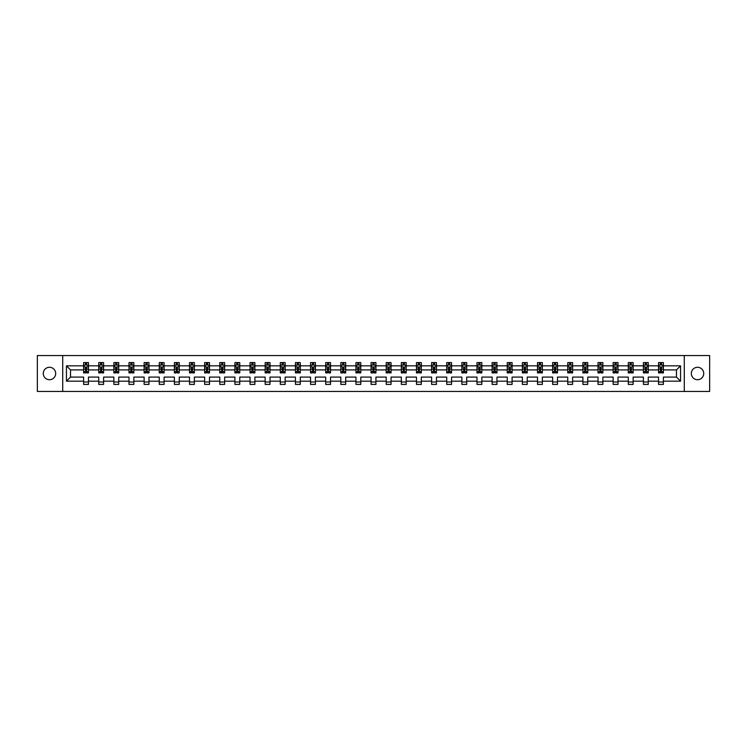 <?xml version="1.0" encoding="UTF-8"?>
<svg xmlns="http://www.w3.org/2000/svg" width="747" height="747" viewBox="0 0 747 747"><rect width="100%" height="100%" fill="white"/><g stroke="black" fill="none" stroke-linecap="round" stroke-linejoin="round"><path stroke-width="1.12" d="M697.53 367.291A6.209 6.209 0 0 0 691.32 373.5A6.209 6.209 0 0 0 697.53 379.709A6.209 6.209 0 0 0 703.73 373.5A6.209 6.209 0 0 0 697.53 367.291M49.47 367.291A6.209 6.209 0 0 0 43.27 373.5A6.209 6.209 0 0 0 49.47 379.709A6.209 6.209 0 0 0 55.68 373.5A6.209 6.209 0 0 0 49.47 367.291M684.289 391.447L709.65 391.447L709.65 355.553L684.289 355.553L684.289 391.447L62.711 391.447L62.711 355.553L37.35 355.553L37.35 391.447L62.711 391.447M663.392 381.166L663.392 377.086L676.483 377.086L680.554 381.166L663.392 381.166L663.392 384.406L658.537 384.406L658.537 381.166L648.256 381.166L648.256 384.406L643.41 384.406L643.41 381.166L633.129 381.166L633.129 384.406L628.283 384.406L628.283 381.166L618.002 381.166L618.002 384.406L613.147 384.406L613.147 381.166L602.866 381.166L602.866 384.406L598.02 384.406L598.02 381.166L587.74 381.166L587.74 384.406L582.893 384.406L582.893 381.166L572.613 381.166L572.613 384.406L567.757 384.406L567.757 381.166L557.477 381.166L557.477 384.406L552.631 384.406L552.631 381.166L542.35 381.166L542.35 384.406L537.504 384.406L537.504 381.166L527.223 381.166L527.223 384.406L522.368 384.406L522.368 381.166L512.087 381.166L512.087 384.406L507.241 384.406L507.241 381.166L496.96 381.166L496.96 384.406L492.114 384.406L492.114 381.166L481.834 381.166L481.834 384.406L476.988 384.406L476.988 381.166L466.707 381.166L466.707 384.406L461.851 384.406L461.851 381.166L451.571 381.166L451.571 384.406L446.725 384.406L446.725 381.166L436.444 381.166L436.444 384.406L431.598 384.406L431.598 381.166L421.317 381.166L421.317 384.406L416.462 384.406L416.462 381.166L406.181 381.166L406.181 384.406L401.335 384.406L401.335 381.166L391.055 381.166L391.055 384.406L386.208 384.406L386.208 381.166L375.928 381.166L375.928 384.406L371.072 384.406L371.072 381.166L360.792 381.166L360.792 384.406L355.945 384.406L355.945 381.166L345.665 381.166L345.665 384.406L340.819 384.406L340.819 381.166L330.538 381.166L330.538 384.406L325.683 384.406L325.683 381.166L315.402 381.166L315.402 384.406L310.556 384.406L310.556 381.166L300.275 381.166L300.275 384.406L295.429 384.406L295.429 381.166L285.149 381.166L285.149 384.406L280.293 384.406L280.293 381.166L270.012 381.166L270.012 384.406L265.166 384.406L265.166 381.166L254.886 381.166L254.886 384.406L250.04 384.406L250.04 381.166L239.759 381.166L239.759 384.406L234.913 384.406L234.913 381.166L224.632 381.166L224.632 384.406L219.777 384.406L219.777 381.166L209.496 381.166L209.496 384.406L204.65 384.406L204.65 381.166L194.369 381.166L194.369 384.406L189.523 384.406L189.523 381.166L179.243 381.166L179.243 384.406L174.387 384.406L174.387 381.166L164.107 381.166L164.107 384.406L159.26 384.406L159.26 381.166L148.98 381.166L148.98 384.406L144.134 384.406L144.134 381.166L133.853 381.166L133.853 384.406L128.998 384.406L128.998 381.166L118.717 381.166L118.717 384.406L113.871 384.406L113.871 381.166L103.59 381.166L103.59 384.406L98.744 384.406L98.744 381.166L88.463 381.166L88.463 384.406L83.608 384.406L83.608 381.166L66.446 381.166L66.446 365.834L83.608 365.834L83.608 362.594L88.463 362.594L88.463 365.834L98.744 365.834L98.744 362.594L103.59 362.594L103.59 365.834L113.871 365.834L113.871 362.594L118.717 362.594L118.717 365.834L128.998 365.834L128.998 362.594L133.853 362.594L133.853 365.834L144.134 365.834L144.134 362.594L148.98 362.594L148.98 365.834L159.26 365.834L159.26 362.594L164.107 362.594L164.107 365.834L174.387 365.834L174.387 362.594L179.243 362.594L179.243 365.834L189.523 365.834L189.523 362.594L194.369 362.594L194.369 365.834L204.65 365.834L204.65 362.594L209.496 362.594L209.496 365.834L219.777 365.834L219.777 362.594L224.632 362.594L224.632 365.834L234.913 365.834L234.913 362.594L239.759 362.594L239.759 365.834L250.04 365.834L250.04 362.594L254.886 362.594L254.886 365.834L265.166 365.834L265.166 362.594L270.012 362.594L270.012 365.834L280.293 365.834L280.293 362.594L285.149 362.594L285.149 365.834L295.429 365.834L295.429 362.594L300.275 362.594L300.275 365.834L310.556 365.834L310.556 362.594L315.402 362.594L315.402 365.834L325.683 365.834L325.683 362.594L330.538 362.594L330.538 365.834L340.819 365.834L340.819 362.594L345.665 362.594L345.665 365.834L355.945 365.834L355.945 362.594L360.792 362.594L360.792 365.834L371.072 365.834L371.072 362.594L375.928 362.594L375.928 365.834L386.208 365.834L386.208 362.594L391.055 362.594L391.055 365.834L401.335 365.834L401.335 362.594L406.181 362.594L406.181 365.834L416.462 365.834L416.462 362.594L421.317 362.594L421.317 365.834L431.598 365.834L431.598 362.594L436.444 362.594L436.444 365.834L446.725 365.834L446.725 362.594L451.571 362.594L451.571 365.834L461.851 365.834L461.851 362.594L466.707 362.594L466.707 365.834L476.988 365.834L476.988 362.594L481.834 362.594L481.834 365.834L492.114 365.834L492.114 362.594L496.96 362.594L496.96 365.834L507.241 365.834L507.241 362.594L512.087 362.594L512.087 365.834L522.368 365.834L522.368 362.594L527.223 362.594L527.223 365.834L537.504 365.834L537.504 362.594L542.35 362.594L542.35 365.834L552.631 365.834L552.631 362.594L557.477 362.594L557.477 365.834L567.757 365.834L567.757 362.594L572.613 362.594L572.613 365.834L582.893 365.834L582.893 362.594L587.74 362.594L587.74 365.834L598.02 365.834L598.02 362.594L602.866 362.594L602.866 365.834L613.147 365.834L613.147 362.594L618.002 362.594L618.002 365.834L628.283 365.834L628.283 362.594L633.129 362.594L633.129 365.834L643.41 365.834L643.41 362.594L648.256 362.594L648.256 365.834L658.537 365.834L658.537 362.594L663.392 362.594L663.392 365.834L680.554 365.834L680.554 381.166M684.289 355.553L62.711 355.553M658.537 365.834L658.537 369.914L648.256 369.914L648.256 365.834M648.256 381.166L648.256 377.086L658.537 377.086L658.537 381.166M643.41 365.834L643.41 369.914L633.129 369.914L633.129 365.834M633.129 381.166L633.129 377.086L643.41 377.086L643.41 381.166M628.283 365.834L628.283 369.914L618.002 369.914L618.002 365.834M618.002 381.166L618.002 377.086L628.283 377.086L628.283 381.166M613.147 365.834L613.147 369.914L602.866 369.914L602.866 365.834M602.866 381.166L602.866 377.086L613.147 377.086L613.147 381.166M598.02 365.834L598.02 369.914L587.74 369.914L587.74 365.834M587.74 381.166L587.74 377.086L598.02 377.086L598.02 381.166M582.893 365.834L582.893 369.914L572.613 369.914L572.613 365.834M572.613 381.166L572.613 377.086L582.893 377.086L582.893 381.166M567.757 365.834L567.757 369.914L557.477 369.914L557.477 365.834M557.477 381.166L557.477 377.086L567.757 377.086L567.757 381.166M552.631 365.834L552.631 369.914L542.35 369.914L542.35 365.834M542.35 381.166L542.35 377.086L552.631 377.086L552.631 381.166M537.504 365.834L537.504 369.914L527.223 369.914L527.223 365.834M527.223 381.166L527.223 377.086L537.504 377.086L537.504 381.166M522.368 365.834L522.368 369.914L512.087 369.914L512.087 365.834M512.087 381.166L512.087 377.086L522.368 377.086L522.368 381.166M507.241 365.834L507.241 369.914L496.96 369.914L496.96 365.834M496.96 381.166L496.96 377.086L507.241 377.086L507.241 381.166M492.114 365.834L492.114 369.914L481.834 369.914L481.834 365.834M481.834 381.166L481.834 377.086L492.114 377.086L492.114 381.166M476.988 365.834L476.988 369.914L466.707 369.914L466.707 365.834M466.707 381.166L466.707 377.086L476.988 377.086L476.988 381.166M461.851 365.834L461.851 369.914L451.571 369.914L451.571 365.834M451.571 381.166L451.571 377.086L461.851 377.086L461.851 381.166M446.725 365.834L446.725 369.914L436.444 369.914L436.444 365.834M436.444 381.166L436.444 377.086L446.725 377.086L446.725 381.166M431.598 365.834L431.598 369.914L421.317 369.914L421.317 365.834M421.317 381.166L421.317 377.086L431.598 377.086L431.598 381.166M416.462 365.834L416.462 369.914L406.181 369.914L406.181 365.834M406.181 381.166L406.181 377.086L416.462 377.086L416.462 381.166M401.335 365.834L401.335 369.914L391.055 369.914L391.055 365.834M391.055 381.166L391.055 377.086L401.335 377.086L401.335 381.166M386.208 365.834L386.208 369.914L375.928 369.914L375.928 365.834M375.928 381.166L375.928 377.086L386.208 377.086L386.208 381.166M371.072 365.834L371.072 369.914L360.792 369.914L360.792 365.834M360.792 381.166L360.792 377.086L371.072 377.086L371.072 381.166M355.945 365.834L355.945 369.914L345.665 369.914L345.665 365.834M345.665 381.166L345.665 377.086L355.945 377.086L355.945 381.166M340.819 365.834L340.819 369.914L330.538 369.914L330.538 365.834M330.538 381.166L330.538 377.086L340.819 377.086L340.819 381.166M325.683 365.834L325.683 369.914L315.402 369.914L315.402 365.834M315.402 381.166L315.402 377.086L325.683 377.086L325.683 381.166M310.556 365.834L310.556 369.914L300.275 369.914L300.275 365.834M300.275 381.166L300.275 377.086L310.556 377.086L310.556 381.166M295.429 365.834L295.429 369.914L285.149 369.914L285.149 365.834M285.149 381.166L285.149 377.086L295.429 377.086L295.429 381.166M280.293 365.834L280.293 369.914L270.012 369.914L270.012 365.834M270.012 381.166L270.012 377.086L280.293 377.086L280.293 381.166M265.166 365.834L265.166 369.914L254.886 369.914L254.886 365.834M254.886 381.166L254.886 377.086L265.166 377.086L265.166 381.166M250.04 365.834L250.04 369.914L239.759 369.914L239.759 365.834M239.759 381.166L239.759 377.086L250.04 377.086L250.04 381.166M234.913 365.834L234.913 369.914L224.632 369.914L224.632 365.834M224.632 381.166L224.632 377.086L234.913 377.086L234.913 381.166M219.777 365.834L219.777 369.914L209.496 369.914L209.496 365.834M209.496 381.166L209.496 377.086L219.777 377.086L219.777 381.166M204.65 365.834L204.65 369.914L194.369 369.914L194.369 365.834M194.369 381.166L194.369 377.086L204.65 377.086L204.65 381.166M189.523 365.834L189.523 369.914L179.243 369.914L179.243 365.834M179.243 381.166L179.243 377.086L189.523 377.086L189.523 381.166M174.387 365.834L174.387 369.914L164.107 369.914L164.107 365.834M164.107 381.166L164.107 377.086L174.387 377.086L174.387 381.166M159.26 365.834L159.26 369.914L148.98 369.914L148.98 365.834M148.98 381.166L148.98 377.086L159.26 377.086L159.26 381.166M144.134 365.834L144.134 369.914L133.853 369.914L133.853 365.834M133.853 381.166L133.853 377.086L144.134 377.086L144.134 381.166M128.998 365.834L128.998 369.914L118.717 369.914L118.717 365.834M118.717 381.166L118.717 377.086L128.998 377.086L128.998 381.166M113.871 365.834L113.871 369.914L103.59 369.914L103.59 365.834M103.59 381.166L103.59 377.086L113.871 377.086L113.871 381.166M98.744 365.834L98.744 369.914L88.463 369.914L88.463 365.834M88.463 381.166L88.463 377.086L98.744 377.086L98.744 381.166M83.608 365.834L83.608 369.914L70.517 369.914L70.517 377.086L83.608 377.086L83.608 381.166M66.446 365.834L70.517 369.914M676.483 377.086L676.483 369.914L663.392 369.914L663.392 365.834M660.385 365.012L661.543 365.012M645.249 365.012L646.416 365.012M630.123 365.012L631.29 365.012M614.996 365.012L616.154 365.012M599.86 365.012L601.027 365.012M584.733 365.012L585.9 365.012M569.606 365.012L570.764 365.012M554.47 365.012L555.637 365.012M539.343 365.012L540.511 365.012M524.217 365.012L525.374 365.012M509.081 365.012L510.248 365.012M493.954 365.012L495.121 365.012M478.827 365.012L479.994 365.012M463.7 365.012L464.858 365.012M448.564 365.012L449.731 365.012M433.437 365.012L434.605 365.012M418.311 365.012L419.469 365.012M403.175 365.012L404.342 365.012M388.048 365.012L389.215 365.012M372.921 365.012L374.079 365.012M357.785 365.012L358.952 365.012M342.658 365.012L343.825 365.012M327.531 365.012L328.689 365.012M312.395 365.012L313.563 365.012M297.269 365.012L298.436 365.012M282.142 365.012L283.3 365.012M267.006 365.012L268.173 365.012M251.879 365.012L253.046 365.012M236.752 365.012L237.919 365.012M221.626 365.012L222.783 365.012M206.489 365.012L207.657 365.012M191.363 365.012L192.53 365.012M176.236 365.012L177.394 365.012M161.1 365.012L162.267 365.012M145.973 365.012L147.14 365.012M130.846 365.012L132.004 365.012M115.71 365.012L116.877 365.012M100.584 365.012L101.751 365.012M85.457 365.012L86.615 365.012M83.608 381.988L88.463 381.988M98.744 381.988L103.59 381.988M113.871 381.988L118.717 381.988M128.998 381.988L133.853 381.988M144.134 381.988L148.98 381.988M159.26 381.988L164.107 381.988M174.387 381.988L179.243 381.988M189.523 381.988L194.369 381.988M204.65 381.988L209.496 381.988M219.777 381.988L224.632 381.988M234.913 381.988L239.759 381.988M250.04 381.988L254.886 381.988M265.166 381.988L270.012 381.988M280.293 381.988L285.149 381.988M295.429 381.988L300.275 381.988M310.556 381.988L315.402 381.988M325.683 381.988L330.538 381.988M340.819 381.988L345.665 381.988M355.945 381.988L360.792 381.988M371.072 381.988L375.928 381.988M386.208 381.988L391.055 381.988M401.335 381.988L406.181 381.988M416.462 381.988L421.317 381.988M431.598 381.988L436.444 381.988M446.725 381.988L451.571 381.988M461.851 381.988L466.707 381.988M476.988 381.988L481.834 381.988M492.114 381.988L496.96 381.988M507.241 381.988L512.087 381.988M522.368 381.988L527.223 381.988M537.504 381.988L542.35 381.988M552.631 381.988L557.477 381.988M567.757 381.988L572.613 381.988M582.893 381.988L587.74 381.988M598.02 381.988L602.866 381.988M613.147 381.988L618.002 381.988M628.283 381.988L633.129 381.988M643.41 381.988L648.256 381.988M658.537 381.988L663.392 381.988M70.517 377.086L66.446 381.166M680.554 365.834L676.483 369.914M86.615 363.854L85.457 363.854M84.523 365.18L83.608 365.18L83.608 362.594L85.457 362.594L85.457 365.059M83.608 371.698L83.608 372.921L85.457 372.921L85.457 371.698L83.608 371.698L83.608 369.914M88.463 369.914L88.463 372.921L86.615 372.921L86.615 367.729L85.457 367.729L85.457 371.698M87.548 365.18L88.463 365.18L88.463 362.594L86.615 362.594L86.615 365.059M88.463 367.001L87.492 365.059L84.579 365.059L83.608 367.001M101.751 363.854L100.584 363.854M99.65 365.18L98.744 365.18L98.744 362.594L100.584 362.594L100.584 365.059M98.744 371.698L98.744 372.921L100.584 372.921L100.584 371.698L98.744 371.698L98.744 369.914M103.59 369.914L103.59 372.921L101.751 372.921L101.751 367.729L100.584 367.729L100.584 371.698M102.675 365.18L103.59 365.18L103.59 362.594L101.751 362.594L101.751 365.059M103.59 367.001L102.619 365.059L99.715 365.059L98.744 367.001M116.877 363.854L115.71 363.854M114.786 365.18L113.871 365.18L113.871 362.594L115.71 362.594L115.71 365.059M113.871 371.698L113.871 372.921L115.71 372.921L115.71 371.698L113.871 371.698L113.871 369.914M118.717 369.914L118.717 372.921L116.877 372.921L116.877 367.729L115.71 367.729L115.71 371.698M117.811 365.18L118.717 365.18L118.717 362.594L116.877 362.594L116.877 365.059M118.717 367.001L117.755 365.059L114.842 365.059L113.871 367.001M132.004 363.854L130.846 363.854M129.913 365.18L128.998 365.18L128.998 362.594L130.846 362.594L130.846 365.059M128.998 371.698L128.998 372.921L130.846 372.921L130.846 371.698L128.998 371.698L128.998 369.914M133.853 369.914L133.853 372.921L132.004 372.921L132.004 367.729L130.846 367.729L130.846 371.698M132.938 365.18L133.853 365.18L133.853 362.594L132.004 362.594L132.004 365.059M133.853 367.001L132.882 365.059L129.969 365.059L128.998 367.001M147.14 363.854L145.973 363.854M145.039 365.18L144.134 365.18L144.134 362.594L145.973 362.594L145.973 365.059M144.134 371.698L144.134 372.921L145.973 372.921L145.973 371.698L144.134 371.698L144.134 369.914M148.98 369.914L148.98 372.921L147.14 372.921L147.14 367.729L145.973 367.729L145.973 371.698M148.065 365.18L148.98 365.18L148.98 362.594L147.14 362.594L147.14 365.059M148.98 367.001L148.009 365.059L145.105 365.059L144.134 367.001M162.267 363.854L161.1 363.854M160.175 365.18L159.26 365.18L159.26 362.594L161.1 362.594L161.1 365.059M159.26 371.698L159.26 372.921L161.1 372.921L161.1 371.698L159.26 371.698L159.26 369.914M164.107 369.914L164.107 372.921L162.267 372.921L162.267 367.729L161.1 367.729L161.1 371.698M163.201 365.18L164.107 365.18L164.107 362.594L162.267 362.594L162.267 365.059M164.107 367.001L163.135 365.059L160.231 365.059L159.26 367.001M177.394 363.854L176.236 363.854M175.302 365.18L174.387 365.18L174.387 362.594L176.236 362.594L176.236 365.059M174.387 371.698L174.387 372.921L176.236 372.921L176.236 371.698L174.387 371.698L174.387 369.914M179.243 369.914L179.243 372.921L177.394 372.921L177.394 367.729L176.236 367.729L176.236 371.698M178.328 365.18L179.243 365.18L179.243 362.594L177.394 362.594L177.394 365.059M179.243 367.001L178.272 365.059L175.358 365.059L174.387 367.001M192.53 363.854L191.363 363.854M190.429 365.18L189.523 365.18L189.523 362.594L191.363 362.594L191.363 365.059M189.523 371.698L189.523 372.921L191.363 372.921L191.363 371.698L189.523 371.698L189.523 369.914M194.369 369.914L194.369 372.921L192.53 372.921L192.53 367.729L191.363 367.729L191.363 371.698M193.454 365.18L194.369 365.18L194.369 362.594L192.53 362.594L192.53 365.059M194.369 367.001L193.398 365.059L190.485 365.059L189.523 367.001M207.657 363.854L206.489 363.854M205.565 365.18L204.65 365.18L204.65 362.594L206.489 362.594L206.489 365.059M204.65 371.698L204.65 372.921L206.489 372.921L206.489 371.698L204.65 371.698L204.65 369.914M209.496 369.914L209.496 372.921L207.657 372.921L207.657 367.729L206.489 367.729L206.489 371.698M208.59 365.18L209.496 365.18L209.496 362.594L207.657 362.594L207.657 365.059M209.496 367.001L208.525 365.059L205.621 365.059L204.65 367.001M222.783 363.854L221.626 363.854M220.692 365.18L219.777 365.18L219.777 362.594L221.626 362.594L221.626 365.059M219.777 371.698L219.777 372.921L221.626 372.921L221.626 371.698L219.777 371.698L219.777 369.914M224.632 369.914L224.632 372.921L222.783 372.921L222.783 367.729L221.626 367.729L221.626 371.698M223.717 365.18L224.632 365.18L224.632 362.594L222.783 362.594L222.783 365.059M224.632 367.001L223.661 365.059L220.748 365.059L219.777 367.001M237.919 363.854L236.752 363.854M235.819 365.18L234.913 365.18L234.913 362.594L236.752 362.594L236.752 365.059M234.913 371.698L234.913 372.921L236.752 372.921L236.752 371.698L234.913 371.698L234.913 369.914M239.759 369.914L239.759 372.921L237.919 372.921L237.919 367.729L236.752 367.729L236.752 371.698M238.844 365.18L239.759 365.18L239.759 362.594L237.919 362.594L237.919 365.059M239.759 367.001L238.788 365.059L235.875 365.059L234.913 367.001M253.046 363.854L251.879 363.854M250.945 365.18L250.04 365.18L250.04 362.594L251.879 362.594L251.879 365.059M250.04 371.698L250.04 372.921L251.879 372.921L251.879 371.698L250.04 371.698L250.04 369.914M254.886 369.914L254.886 372.921L253.046 372.921L253.046 367.729L251.879 367.729L251.879 371.698M253.98 365.18L254.886 365.18L254.886 362.594L253.046 362.594L253.046 365.059M254.886 367.001L253.915 365.059L251.011 365.059L250.04 367.001M268.173 363.854L267.006 363.854M266.081 365.18L265.166 365.18L265.166 362.594L267.006 362.594L267.006 365.059M265.166 371.698L265.166 372.921L267.006 372.921L267.006 371.698L265.166 371.698L265.166 369.914M270.012 369.914L270.012 372.921L268.173 372.921L268.173 367.729L267.006 367.729L267.006 371.698M269.107 365.18L270.012 365.18L270.012 362.594L268.173 362.594L268.173 365.059M270.012 367.001L269.051 365.059L266.137 365.059L265.166 367.001M283.3 363.854L282.142 363.854M281.208 365.18L280.293 365.18L280.293 362.594L282.142 362.594L282.142 365.059M280.293 371.698L280.293 372.921L282.142 372.921L282.142 371.698L280.293 371.698L280.293 369.914M285.149 369.914L285.149 372.921L283.3 372.921L283.3 367.729L282.142 367.729L282.142 371.698M284.233 365.18L285.149 365.18L285.149 362.594L283.3 362.594L283.3 365.059M285.149 367.001L284.177 365.059L281.264 365.059L280.293 367.001M298.436 363.854L297.269 363.854M296.335 365.18L295.429 365.18L295.429 362.594L297.269 362.594L297.269 365.059M295.429 371.698L295.429 372.921L297.269 372.921L297.269 371.698L295.429 371.698L295.429 369.914M300.275 369.914L300.275 372.921L298.436 372.921L298.436 367.729L297.269 367.729L297.269 371.698M299.36 365.18L300.275 365.18L300.275 362.594L298.436 362.594L298.436 365.059M300.275 367.001L299.304 365.059L296.4 365.059L295.429 367.001M313.563 363.854L312.395 363.854M311.471 365.18L310.556 365.18L310.556 362.594L312.395 362.594L312.395 365.059M310.556 371.698L310.556 372.921L312.395 372.921L312.395 371.698L310.556 371.698L310.556 369.914M315.402 369.914L315.402 372.921L313.563 372.921L313.563 367.729L312.395 367.729L312.395 371.698M314.496 365.18L315.402 365.18L315.402 362.594L313.563 362.594L313.563 365.059M315.402 367.001L314.44 365.059L311.527 365.059L310.556 367.001M328.689 363.854L327.531 363.854M326.598 365.18L325.683 365.18L325.683 362.594L327.531 362.594L327.531 365.059M325.683 371.698L325.683 372.921L327.531 372.921L327.531 371.698L325.683 371.698L325.683 369.914M330.538 369.914L330.538 372.921L328.689 372.921L328.689 367.729L327.531 367.729L327.531 371.698M329.623 365.18L330.538 365.18L330.538 362.594L328.689 362.594L328.689 365.059M330.538 367.001L329.567 365.059L326.654 365.059L325.683 367.001M343.825 363.854L342.658 363.854M341.724 365.18L340.819 365.18L340.819 362.594L342.658 362.594L342.658 365.059M340.819 371.698L340.819 372.921L342.658 372.921L342.658 371.698L340.819 371.698L340.819 369.914M345.665 369.914L345.665 372.921L343.825 372.921L343.825 367.729L342.658 367.729L342.658 371.698M344.75 365.18L345.665 365.18L345.665 362.594L343.825 362.594L343.825 365.059M345.665 367.001L344.694 365.059L341.79 365.059L340.819 367.001M358.952 363.854L357.785 363.854M356.861 365.18L355.945 365.18L355.945 362.594L357.785 362.594L357.785 365.059M355.945 371.698L355.945 372.921L357.785 372.921L357.785 371.698L355.945 371.698L355.945 369.914M360.792 369.914L360.792 372.921L358.952 372.921L358.952 367.729L357.785 367.729L357.785 371.698M359.886 365.18L360.792 365.18L360.792 362.594L358.952 362.594L358.952 365.059M360.792 367.001L359.821 365.059L356.917 365.059L355.945 367.001M374.079 363.854L372.921 363.854M371.987 365.18L371.072 365.18L371.072 362.594L372.921 362.594L372.921 365.059M371.072 371.698L371.072 372.921L372.921 372.921L372.921 371.698L371.072 371.698L371.072 369.914M375.928 369.914L375.928 372.921L374.079 372.921L374.079 367.729L372.921 367.729L372.921 371.698M375.013 365.18L375.928 365.18L375.928 362.594L374.079 362.594L374.079 365.059M375.928 367.001L374.957 365.059L372.043 365.059L371.072 367.001M389.215 363.854L388.048 363.854M387.114 365.18L386.208 365.18L386.208 362.594L388.048 362.594L388.048 365.059M386.208 371.698L386.208 372.921L388.048 372.921L388.048 371.698L386.208 371.698L386.208 369.914M391.055 369.914L391.055 372.921L389.215 372.921L389.215 367.729L388.048 367.729L388.048 371.698M390.139 365.18L391.055 365.18L391.055 362.594L389.215 362.594L389.215 365.059M391.055 367.001L390.083 365.059L387.179 365.059L386.208 367.001M404.342 363.854L403.175 363.854M402.25 365.18L401.335 365.18L401.335 362.594L403.175 362.594L403.175 365.059M401.335 371.698L401.335 372.921L403.175 372.921L403.175 371.698L401.335 371.698L401.335 369.914M406.181 369.914L406.181 372.921L404.342 372.921L404.342 367.729L403.175 367.729L403.175 371.698M405.276 365.18L406.181 365.18L406.181 362.594L404.342 362.594L404.342 365.059M406.181 367.001L405.21 365.059L402.306 365.059L401.335 367.001M419.469 363.854L418.311 363.854M417.377 365.18L416.462 365.18L416.462 362.594L418.311 362.594L418.311 365.059M416.462 371.698L416.462 372.921L418.311 372.921L418.311 371.698L416.462 371.698L416.462 369.914M421.317 369.914L421.317 372.921L419.469 372.921L419.469 367.729L418.311 367.729L418.311 371.698M420.402 365.18L421.317 365.18L421.317 362.594L419.469 362.594L419.469 365.059M421.317 367.001L420.346 365.059L417.433 365.059L416.462 367.001M434.605 363.854L433.437 363.854M432.504 365.18L431.598 365.18L431.598 362.594L433.437 362.594L433.437 365.059M431.598 371.698L431.598 372.921L433.437 372.921L433.437 371.698L431.598 371.698L431.598 369.914M436.444 369.914L436.444 372.921L434.605 372.921L434.605 367.729L433.437 367.729L433.437 371.698M435.529 365.18L436.444 365.18L436.444 362.594L434.605 362.594L434.605 365.059M436.444 367.001L435.473 365.059L432.56 365.059L431.598 367.001M449.731 363.854L448.564 363.854M447.64 365.18L446.725 365.18L446.725 362.594L448.564 362.594L448.564 365.059M446.725 371.698L446.725 372.921L448.564 372.921L448.564 371.698L446.725 371.698L446.725 369.914M451.571 369.914L451.571 372.921L449.731 372.921L449.731 367.729L448.564 367.729L448.564 371.698M450.665 365.18L451.571 365.18L451.571 362.594L449.731 362.594L449.731 365.059M451.571 367.001L450.6 365.059L447.696 365.059L446.725 367.001M464.858 363.854L463.7 363.854M462.767 365.18L461.851 365.18L461.851 362.594L463.7 362.594L463.7 365.059M461.851 371.698L461.851 372.921L463.7 372.921L463.7 371.698L461.851 371.698L461.851 369.914M466.707 369.914L466.707 372.921L464.858 372.921L464.858 367.729L463.7 367.729L463.7 371.698M465.792 365.18L466.707 365.18L466.707 362.594L464.858 362.594L464.858 365.059M466.707 367.001L465.736 365.059L462.823 365.059L461.851 367.001M479.994 363.854L478.827 363.854M477.893 365.18L476.988 365.18L476.988 362.594L478.827 362.594L478.827 365.059M476.988 371.698L476.988 372.921L478.827 372.921L478.827 371.698L476.988 371.698L476.988 369.914M481.834 369.914L481.834 372.921L479.994 372.921L479.994 367.729L478.827 367.729L478.827 371.698M480.919 365.18L481.834 365.18L481.834 362.594L479.994 362.594L479.994 365.059M481.834 367.001L480.863 365.059L477.949 365.059L476.988 367.001M495.121 363.854L493.954 363.854M493.02 365.18L492.114 365.18L492.114 362.594L493.954 362.594L493.954 365.059M492.114 371.698L492.114 372.921L493.954 372.921L493.954 371.698L492.114 371.698L492.114 369.914M496.96 369.914L496.96 372.921L495.121 372.921L495.121 367.729L493.954 367.729L493.954 371.698M496.055 365.18L496.96 365.18L496.96 362.594L495.121 362.594L495.121 365.059M496.96 367.001L495.989 365.059L493.085 365.059L492.114 367.001M510.248 363.854L509.081 363.854M508.156 365.18L507.241 365.18L507.241 362.594L509.081 362.594L509.081 365.059M507.241 371.698L507.241 372.921L509.081 372.921L509.081 371.698L507.241 371.698L507.241 369.914M512.087 369.914L512.087 372.921L510.248 372.921L510.248 367.729L509.081 367.729L509.081 371.698M511.181 365.18L512.087 365.18L512.087 362.594L510.248 362.594L510.248 365.059M512.087 367.001L511.125 365.059L508.212 365.059L507.241 367.001M525.374 363.854L524.217 363.854M523.283 365.18L522.368 365.18L522.368 362.594L524.217 362.594L524.217 365.059M522.368 371.698L522.368 372.921L524.217 372.921L524.217 371.698L522.368 371.698L522.368 369.914M527.223 369.914L527.223 372.921L525.374 372.921L525.374 367.729L524.217 367.729L524.217 371.698M526.308 365.18L527.223 365.18L527.223 362.594L525.374 362.594L525.374 365.059M527.223 367.001L526.252 365.059L523.339 365.059L522.368 367.001M540.511 363.854L539.343 363.854M538.41 365.18L537.504 365.18L537.504 362.594L539.343 362.594L539.343 365.059M537.504 371.698L537.504 372.921L539.343 372.921L539.343 371.698L537.504 371.698L537.504 369.914M542.35 369.914L542.35 372.921L540.511 372.921L540.511 367.729L539.343 367.729L539.343 371.698M541.435 365.18L542.35 365.18L542.35 362.594L540.511 362.594L540.511 365.059M542.35 367.001L541.379 365.059L538.475 365.059L537.504 367.001M555.637 363.854L554.47 363.854M553.546 365.18L552.631 365.18L552.631 362.594L554.47 362.594L554.47 365.059M552.631 371.698L552.631 372.921L554.47 372.921L554.47 371.698L552.631 371.698L552.631 369.914M557.477 369.914L557.477 372.921L555.637 372.921L555.637 367.729L554.47 367.729L554.47 371.698M556.571 365.18L557.477 365.18L557.477 362.594L555.637 362.594L555.637 365.059M557.477 367.001L556.515 365.059L553.602 365.059L552.631 367.001M570.764 363.854L569.606 363.854M568.672 365.18L567.757 365.18L567.757 362.594L569.606 362.594L569.606 365.059M567.757 371.698L567.757 372.921L569.606 372.921L569.606 371.698L567.757 371.698L567.757 369.914M572.613 369.914L572.613 372.921L570.764 372.921L570.764 367.729L569.606 367.729L569.606 371.698M571.698 365.18L572.613 365.18L572.613 362.594L570.764 362.594L570.764 365.059M572.613 367.001L571.642 365.059L568.728 365.059L567.757 367.001M585.9 363.854L584.733 363.854M583.799 365.18L582.893 365.18L582.893 362.594L584.733 362.594L584.733 365.059M582.893 371.698L582.893 372.921L584.733 372.921L584.733 371.698L582.893 371.698L582.893 369.914M587.74 369.914L587.74 372.921L585.9 372.921L585.9 367.729L584.733 367.729L584.733 371.698M586.825 365.18L587.74 365.18L587.74 362.594L585.9 362.594L585.9 365.059M587.74 367.001L586.768 365.059L583.865 365.059L582.893 367.001M601.027 363.854L599.86 363.854M598.935 365.18L598.02 365.18L598.02 362.594L599.86 362.594L599.86 365.059M598.02 371.698L598.02 372.921L599.86 372.921L599.86 371.698L598.02 371.698L598.02 369.914M602.866 369.914L602.866 372.921L601.027 372.921L601.027 367.729L599.86 367.729L599.86 371.698M601.961 365.18L602.866 365.18L602.866 362.594L601.027 362.594L601.027 365.059M602.866 367.001L601.895 365.059L598.991 365.059L598.02 367.001M616.154 363.854L614.996 363.854M614.062 365.18L613.147 365.18L613.147 362.594L614.996 362.594L614.996 365.059M613.147 371.698L613.147 372.921L614.996 372.921L614.996 371.698L613.147 371.698L613.147 369.914M618.002 369.914L618.002 372.921L616.154 372.921L616.154 367.729L614.996 367.729L614.996 371.698M617.087 365.18L618.002 365.18L618.002 362.594L616.154 362.594L616.154 365.059M618.002 367.001L617.031 365.059L614.118 365.059L613.147 367.001M631.29 363.854L630.123 363.854M629.189 365.18L628.283 365.18L628.283 362.594L630.123 362.594L630.123 365.059M628.283 371.698L628.283 372.921L630.123 372.921L630.123 371.698L628.283 371.698L628.283 369.914M633.129 369.914L633.129 372.921L631.29 372.921L631.29 367.729L630.123 367.729L630.123 371.698M632.214 365.18L633.129 365.18L633.129 362.594L631.29 362.594L631.29 365.059M633.129 367.001L632.158 365.059L629.245 365.059L628.283 367.001M646.416 363.854L645.249 363.854M644.325 365.18L643.41 365.18L643.41 362.594L645.249 362.594L645.249 365.059M643.41 371.698L643.41 372.921L645.249 372.921L645.249 371.698L643.41 371.698L643.41 369.914M648.256 369.914L648.256 372.921L646.416 372.921L646.416 367.729L645.249 367.729L645.249 371.698M647.35 365.18L648.256 365.18L648.256 362.594L646.416 362.594L646.416 365.059M648.256 367.001L647.285 365.059L644.381 365.059L643.41 367.001M661.543 363.854L660.385 363.854M659.452 365.18L658.537 365.18L658.537 362.594L660.385 362.594L660.385 365.059M658.537 371.698L658.537 372.921L660.385 372.921L660.385 371.698L658.537 371.698L658.537 369.914M663.392 369.914L663.392 372.921L661.543 372.921L661.543 367.729L660.385 367.729L660.385 371.698M662.477 365.18L663.392 365.18L663.392 362.594L661.543 362.594L661.543 365.059M663.392 367.001L662.421 365.059L659.508 365.059L658.537 367.001M88.435 366.954L83.636 366.954M88.463 371.698L86.615 371.698M85.457 369.102L83.608 369.102M88.463 369.102L86.615 369.102M86.615 364.471L85.457 364.471M103.562 366.954L98.763 366.954M103.59 371.698L101.751 371.698M100.584 369.102L98.744 369.102M103.59 369.102L101.751 369.102M101.751 364.471L100.584 364.471M118.698 366.954L113.899 366.954M118.717 371.698L116.877 371.698M115.71 369.102L113.871 369.102M118.717 369.102L116.877 369.102M116.877 364.471L115.71 364.471M133.825 366.954L129.026 366.954M133.853 371.698L132.004 371.698M130.846 369.102L128.998 369.102M133.853 369.102L132.004 369.102M132.004 364.471L130.846 364.471M148.952 366.954L144.152 366.954M148.98 371.698L147.14 371.698M145.973 369.102L144.134 369.102M148.98 369.102L147.14 369.102M147.14 364.471L145.973 364.471M164.088 366.954L159.288 366.954M164.107 371.698L162.267 371.698M161.1 369.102L159.26 369.102M164.107 369.102L162.267 369.102M162.267 364.471L161.1 364.471M179.215 366.954L174.415 366.954M179.243 371.698L177.394 371.698M176.236 369.102L174.387 369.102M179.243 369.102L177.394 369.102M177.394 364.471L176.236 364.471M194.341 366.954L189.542 366.954M194.369 371.698L192.53 371.698M191.363 369.102L189.523 369.102M194.369 369.102L192.53 369.102M192.53 364.471L191.363 364.471M209.477 366.954L204.678 366.954M209.496 371.698L207.657 371.698M206.489 369.102L204.65 369.102M209.496 369.102L207.657 369.102M207.657 364.471L206.489 364.471M224.604 366.954L219.805 366.954M224.632 371.698L222.783 371.698M221.626 369.102L219.777 369.102M224.632 369.102L222.783 369.102M222.783 364.471L221.626 364.471M239.731 366.954L234.931 366.954M239.759 371.698L237.919 371.698M236.752 369.102L234.913 369.102M239.759 369.102L237.919 369.102M237.919 364.471L236.752 364.471M254.867 366.954L250.058 366.954M254.886 371.698L253.046 371.698M251.879 369.102L250.04 369.102M254.886 369.102L253.046 369.102M253.046 364.471L251.879 364.471M269.994 366.954L265.194 366.954M270.012 371.698L268.173 371.698M267.006 369.102L265.166 369.102M270.012 369.102L268.173 369.102M268.173 364.471L267.006 364.471M285.121 366.954L280.321 366.954M285.149 371.698L283.3 371.698M282.142 369.102L280.293 369.102M285.149 369.102L283.3 369.102M283.3 364.471L282.142 364.471M300.257 366.954L295.448 366.954M300.275 371.698L298.436 371.698M297.269 369.102L295.429 369.102M300.275 369.102L298.436 369.102M298.436 364.471L297.269 364.471M315.383 366.954L310.584 366.954M315.402 371.698L313.563 371.698M312.395 369.102L310.556 369.102M315.402 369.102L313.563 369.102M313.563 364.471L312.395 364.471M330.51 366.954L325.711 366.954M330.538 371.698L328.689 371.698M327.531 369.102L325.683 369.102M330.538 369.102L328.689 369.102M328.689 364.471L327.531 364.471M345.637 366.954L340.837 366.954M345.665 371.698L343.825 371.698M342.658 369.102L340.819 369.102M345.665 369.102L343.825 369.102M343.825 364.471L342.658 364.471M360.773 366.954L355.974 366.954M360.792 371.698L358.952 371.698M357.785 369.102L355.945 369.102M360.792 369.102L358.952 369.102M358.952 364.471L357.785 364.471M375.9 366.954L371.1 366.954M375.928 371.698L374.079 371.698M372.921 369.102L371.072 369.102M375.928 369.102L374.079 369.102M374.079 364.471L372.921 364.471M391.026 366.954L386.227 366.954M391.055 371.698L389.215 371.698M388.048 369.102L386.208 369.102M391.055 369.102L389.215 369.102M389.215 364.471L388.048 364.471M406.163 366.954L401.363 366.954M406.181 371.698L404.342 371.698M403.175 369.102L401.335 369.102M406.181 369.102L404.342 369.102M404.342 364.471L403.175 364.471M421.289 366.954L416.49 366.954M421.317 371.698L419.469 371.698M418.311 369.102L416.462 369.102M421.317 369.102L419.469 369.102M419.469 364.471L418.311 364.471M436.416 366.954L431.617 366.954M436.444 371.698L434.605 371.698M433.437 369.102L431.598 369.102M436.444 369.102L434.605 369.102M434.605 364.471L433.437 364.471M451.552 366.954L446.743 366.954M451.571 371.698L449.731 371.698M448.564 369.102L446.725 369.102M451.571 369.102L449.731 369.102M449.731 364.471L448.564 364.471M466.679 366.954L461.879 366.954M466.707 371.698L464.858 371.698M463.7 369.102L461.851 369.102M466.707 369.102L464.858 369.102M464.858 364.471L463.7 364.471M481.806 366.954L477.006 366.954M481.834 371.698L479.994 371.698M478.827 369.102L476.988 369.102M481.834 369.102L479.994 369.102M479.994 364.471L478.827 364.471M496.942 366.954L492.133 366.954M496.96 371.698L495.121 371.698M493.954 369.102L492.114 369.102M496.96 369.102L495.121 369.102M495.121 364.471L493.954 364.471M512.068 366.954L507.269 366.954M512.087 371.698L510.248 371.698M509.081 369.102L507.241 369.102M512.087 369.102L510.248 369.102M510.248 364.471L509.081 364.471M527.195 366.954L522.396 366.954M527.223 371.698L525.374 371.698M524.217 369.102L522.368 369.102M527.223 369.102L525.374 369.102M525.374 364.471L524.217 364.471M542.322 366.954L537.523 366.954M542.35 371.698L540.511 371.698M539.343 369.102L537.504 369.102M542.35 369.102L540.511 369.102M540.511 364.471L539.343 364.471M557.458 366.954L552.659 366.954M557.477 371.698L555.637 371.698M554.47 369.102L552.631 369.102M557.477 369.102L555.637 369.102M555.637 364.471L554.47 364.471M572.585 366.954L567.785 366.954M572.613 371.698L570.764 371.698M569.606 369.102L567.757 369.102M572.613 369.102L570.764 369.102M570.764 364.471L569.606 364.471M587.712 366.954L582.912 366.954M587.74 371.698L585.9 371.698M584.733 369.102L582.893 369.102M587.74 369.102L585.9 369.102M585.9 364.471L584.733 364.471M602.848 366.954L598.048 366.954M602.866 371.698L601.027 371.698M599.86 369.102L598.02 369.102M602.866 369.102L601.027 369.102M601.027 364.471L599.86 364.471M617.974 366.954L613.175 366.954M618.002 371.698L616.154 371.698M614.996 369.102L613.147 369.102M618.002 369.102L616.154 369.102M616.154 364.471L614.996 364.471M633.101 366.954L628.302 366.954M633.129 371.698L631.29 371.698M630.123 369.102L628.283 369.102M633.129 369.102L631.29 369.102M631.29 364.471L630.123 364.471M648.237 366.954L643.438 366.954M648.256 371.698L646.416 371.698M645.249 369.102L643.41 369.102M648.256 369.102L646.416 369.102M646.416 364.471L645.249 364.471M663.364 366.954L658.565 366.954M663.392 371.698L661.543 371.698M660.385 369.102L658.537 369.102M663.392 369.102L661.543 369.102M661.543 364.471L660.385 364.471"/></g></svg>
